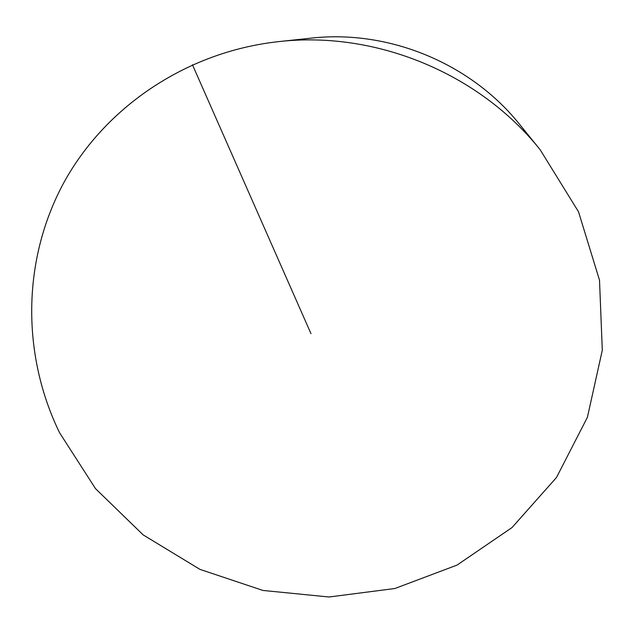 <?xml version="1.0" encoding="UTF-8"?>
<svg xmlns="http://www.w3.org/2000/svg" width="634" height="634" viewBox="0 0 634 634"><rect width="100%" height="100%" fill="white"/><g stroke="black" fill="none" stroke-linecap="round" stroke-linejoin="round"><path stroke-width="0.95" d="M278.5 41.638L310.779 38.183C388.602 29.299 470.904 63.305 519.745 124.533L540.176 149.767L578.533 211.827L599.51 280.212L602.3 350.206L587.409 417.291L556.494 477.489L512.018 527.559L457.027 565.1L394.879 588.51L329.038 596.998L262.936 590.444L199.924 569.364L143.133 534.874L95.488 488.616L59.588 432.776C22.507 356.665 21.54 263.712 61.974 186.134C102.7 108.913 184.756 51.925 278.5 41.638C375.653 30.48 479.233 73.282 540.176 149.767M192.435 64.723L310.993 333.698"/></g></svg>
